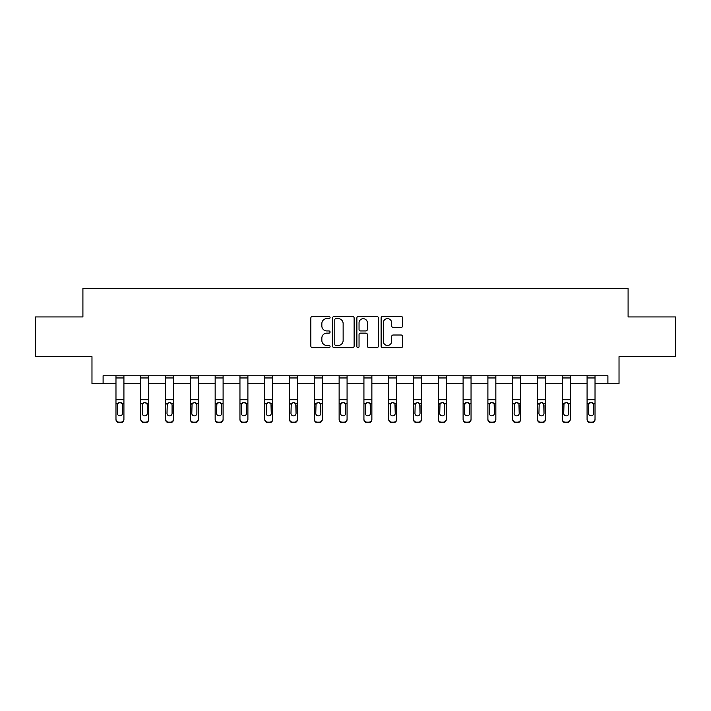 <?xml version="1.0" encoding="UTF-8"?>
<svg xmlns="http://www.w3.org/2000/svg" width="711" height="711" viewBox="0 0 711 711"><rect width="100%" height="100%" fill="white"/><g stroke="black" fill="none" stroke-linecap="round" stroke-linejoin="round"><path stroke-width="1.07" d="M330.073 317.533A1.093 1.093 0 0 0 328.98 316.439L312.405 316.439A1.564 1.564 0 0 0 310.84 317.995L310.84 346.079A1.564 1.564 0 0 0 312.405 347.643L328.98 347.643A1.093 1.093 0 0 0 330.073 346.55A1.093 1.093 0 0 0 328.98 345.457L326.829 345.457A4.995 4.995 0 0 1 321.843 340.462L321.843 338.125A4.995 4.995 0 0 1 326.829 333.13L328.98 333.13A1.093 1.093 0 0 0 330.073 332.037A1.093 1.093 0 0 0 328.98 330.944L326.829 330.944A4.995 4.995 0 0 1 321.843 325.958L321.843 323.612A4.995 4.995 0 0 1 326.829 318.626L328.98 318.626A1.093 1.093 0 0 0 330.073 317.533M401.093 327.442A1.564 1.564 0 0 0 402.657 325.878L402.657 317.995A1.564 1.564 0 0 0 401.093 316.439L382.687 316.439A1.564 1.564 0 0 0 381.123 317.995L381.123 346.079A1.564 1.564 0 0 0 382.687 347.643L401.093 347.643A1.564 1.564 0 0 0 402.657 346.079L402.657 336.561A1.564 1.564 0 0 0 401.093 335.005L393.219 335.005A1.564 1.564 0 0 0 391.654 336.561L391.654 341.28A4.177 4.177 0 0 1 387.486 345.457A4.177 4.177 0 0 1 383.309 341.28L383.309 322.794A4.177 4.177 0 0 1 387.486 318.626A4.177 4.177 0 0 1 391.654 322.794L391.654 325.878A1.564 1.564 0 0 0 393.219 327.442L401.093 327.442M103.104 383.7L103.104 375.746L607.896 375.746L607.896 383.7L619.023 383.7L619.023 356.673L675.45 356.673L675.45 316.937L628.089 316.937L628.089 288.328L82.911 288.328L82.911 316.937L35.55 316.937L35.55 356.673L91.977 356.673L91.977 383.7L115.973 383.7M354.131 317.995A1.564 1.564 0 0 0 352.576 316.439L334.161 316.439A1.564 1.564 0 0 0 332.606 317.995L332.606 346.079A1.564 1.564 0 0 0 334.161 347.643L352.576 347.643A1.564 1.564 0 0 0 354.131 346.079L354.131 317.995M358.424 316.439L376.839 316.439A1.564 1.564 0 0 1 378.394 317.995L378.394 346.079A1.564 1.564 0 0 1 376.839 347.643L368.956 347.643A1.564 1.564 0 0 1 367.4 346.079L367.4 334.694A1.564 1.564 0 0 0 365.836 333.13L360.61 333.13A1.564 1.564 0 0 0 359.046 334.694L359.046 346.55A1.093 1.093 0 0 1 357.953 347.643A1.093 1.093 0 0 1 356.869 346.55L356.869 317.995A1.564 1.564 0 0 1 358.424 316.439M123.918 383.7L140.769 383.7M148.715 383.7L165.565 383.7M173.511 383.7L190.361 383.7M198.307 383.7L215.157 383.7M223.103 383.7L239.954 383.7M247.899 383.7L264.741 383.7M272.695 383.7L289.537 383.7M297.482 383.7L314.333 383.7M322.279 383.7L339.129 383.7M347.075 383.7L363.925 383.7M371.871 383.7L388.721 383.7M396.667 383.7L413.518 383.7M421.463 383.7L438.305 383.7M446.259 383.7L463.101 383.7M471.046 383.7L487.897 383.7M495.843 383.7L512.693 383.7M520.639 383.7L537.489 383.7M545.435 383.7L562.285 383.7M570.231 383.7L587.082 383.7M595.027 383.7L607.896 383.7M335.885 318.626A1.093 1.093 0 0 0 334.792 319.719L334.792 344.364A1.093 1.093 0 0 0 335.885 345.457L338.143 345.457A4.995 4.995 0 0 0 343.137 340.462L343.137 323.612A4.995 4.995 0 0 0 338.143 318.626L335.885 318.626M367.4 322.874A4.177 4.177 0 0 0 363.223 318.697A4.177 4.177 0 0 0 359.046 322.874L359.046 329.389A1.564 1.564 0 0 0 360.61 330.944L365.836 330.944A1.564 1.564 0 0 0 367.4 329.389L367.4 322.874M115.973 404.292L115.973 419.019A3.182 3.155 -0 0 0 119.155 422.174L120.746 422.174A3.182 3.155 -0 0 0 123.918 419.019L123.918 419.517A3.182 3.155 180 0 1 120.746 422.672L120.746 422.174M122.488 413.34L122.488 404.968L122.488 413.34A2.542 2.524 180 0 1 119.946 415.864A2.542 2.524 180 0 0 122.488 413.34M117.404 413.838L117.404 413.34A2.542 2.524 180 0 0 119.946 415.864M118.621 402.79L117.404 404.772M121.279 402.79L119.946 402.417L122.212 403.795L122.488 404.968M115.973 419.019L115.973 375.781L123.918 375.781L123.918 419.019M119.155 422.174L119.155 422.672L120.746 422.672M119.155 422.672A3.182 3.155 180 0 1 115.973 419.517M115.973 403.795L117.688 403.795L117.404 413.34M117.688 403.795L119.946 402.417M140.769 404.292L140.769 419.019A3.182 3.155 -0 0 0 143.951 422.174L145.542 422.174A3.182 3.155 -0 0 0 148.715 419.019L148.715 419.517A3.182 3.155 180 0 1 145.542 422.672L145.542 422.174M147.284 413.34L147.284 404.968L147.284 413.34A2.542 2.524 180 0 1 144.742 415.864A2.542 2.524 180 0 0 147.284 413.34M142.2 413.838L142.2 413.34A2.542 2.524 180 0 0 144.742 415.864M143.418 402.79L142.2 404.772M146.066 402.79L144.742 402.417L147.008 403.795L147.284 404.968M165.565 404.292L165.565 419.019A3.182 3.155 -0 0 0 168.747 422.174L170.329 422.174A3.182 3.155 -0 0 0 173.511 419.019L173.511 419.517A3.182 3.155 180 0 1 170.329 422.672L170.329 422.174M172.08 413.34L172.08 404.968L172.08 413.34A2.542 2.524 180 0 1 169.538 415.864A2.542 2.524 180 0 0 172.08 413.34M166.996 413.838L166.996 413.34A2.542 2.524 180 0 0 169.538 415.864M168.214 402.79L166.996 404.772M170.862 402.79L169.538 402.417L171.795 403.795L172.08 404.968M140.769 419.019L140.769 375.781L148.715 375.781L148.715 419.019M143.951 422.174L143.951 422.672L145.542 422.672M143.951 422.672A3.182 3.155 180 0 1 140.769 419.517M140.769 403.795L142.484 403.795L142.2 413.34M142.484 403.795L144.742 402.417M165.565 419.019L165.565 375.781L173.511 375.781L173.511 419.019M168.747 422.174L168.747 422.672L170.329 422.672M168.747 422.672A3.182 3.155 180 0 1 165.565 419.517M165.565 403.795L167.281 403.795L166.996 413.34M167.281 403.795L169.538 402.417M190.361 404.292L190.361 419.019A3.182 3.155 -0 0 0 193.534 422.174L195.125 422.174A3.182 3.155 -0 0 0 198.307 419.019L198.307 419.517A3.182 3.155 180 0 1 195.125 422.672L195.125 422.174M196.876 413.34L196.876 404.968L196.876 413.34A2.542 2.524 180 0 1 194.334 415.864A2.542 2.524 180 0 0 196.876 413.34M191.792 413.838L191.792 413.34A2.542 2.524 180 0 0 194.334 415.864M193.01 402.79L191.792 404.772M195.658 402.79L194.334 402.417L196.591 403.795L196.876 404.968M215.157 404.292L215.157 419.019A3.182 3.155 -0 0 0 218.33 422.174L219.921 422.174A3.182 3.155 -0 0 0 223.103 419.019L223.103 419.517A3.182 3.155 180 0 1 219.921 422.672L219.921 422.174M221.672 413.34L221.672 404.968L221.672 413.34A2.542 2.524 180 0 1 219.13 415.864A2.542 2.524 180 0 0 221.672 413.34M216.588 413.838L216.588 413.34A2.542 2.524 180 0 0 219.13 415.864M217.797 402.79L216.588 404.772M220.454 402.79L219.13 402.417L221.388 403.795L221.672 404.968M239.954 404.292L239.954 419.019A3.182 3.155 -0 0 0 243.126 422.174L244.717 422.174A3.182 3.155 -0 0 0 247.899 419.019L247.899 419.517A3.182 3.155 180 0 1 244.717 422.672L244.717 422.174M246.468 413.34L246.468 404.968L246.468 413.34A2.542 2.524 180 0 1 243.926 415.864A2.542 2.524 180 0 0 246.468 413.34M241.376 413.838L241.376 413.34A2.542 2.524 180 0 0 243.926 415.864M242.593 402.79L241.376 404.772M245.251 402.79L243.926 402.417L246.184 403.795L246.468 404.968M190.361 419.019L190.361 375.781L198.307 375.781L198.307 419.019M193.534 422.174L193.534 422.672L195.125 422.672M193.534 422.672A3.182 3.155 180 0 1 190.361 419.517M190.361 403.795L192.068 403.795L191.792 413.34M192.068 403.795L194.334 402.417M215.157 419.019L215.157 375.781L223.103 375.781L223.103 419.019M218.33 422.174L218.33 422.672L219.921 422.672M218.33 422.672A3.182 3.155 180 0 1 215.157 419.517M215.157 403.795L216.864 403.795L216.588 413.34M216.864 403.795L219.13 402.417M239.954 419.019L239.954 375.781L247.899 375.781L247.899 419.019M243.126 422.174L243.126 422.672L244.717 422.672M243.126 422.672A3.182 3.155 180 0 1 239.954 419.517M239.954 403.795L241.66 403.795L241.376 413.34M241.66 403.795L243.926 402.417M264.741 419.019A3.182 3.155 -0 0 0 267.923 422.174L267.923 422.672A3.182 3.155 180 0 1 264.741 419.517L264.741 375.781L272.695 375.781L272.695 419.517A3.182 3.155 180 0 1 269.513 422.672L269.513 422.174A3.182 3.155 -0 0 0 272.695 419.019M267.923 422.672L269.513 422.672M267.923 422.174L269.513 422.174M270.98 403.795L271.264 413.34A2.542 2.524 180 0 1 268.714 415.864A2.542 2.524 180 0 1 266.172 413.34L266.456 403.795L268.714 402.417L270.98 403.795L272.695 403.795M289.537 419.019A3.182 3.155 -0 0 0 292.719 422.174L292.719 422.672A3.182 3.155 180 0 1 289.537 419.517L289.537 375.781L297.482 375.781L297.482 419.517A3.182 3.155 180 0 1 294.31 422.672L294.31 422.174A3.182 3.155 -0 0 0 297.482 419.019M292.719 422.672L294.31 422.672M292.719 422.174L294.31 422.174M295.776 403.795L296.052 413.34A2.542 2.524 180 0 1 293.51 415.864A2.542 2.524 180 0 1 290.968 413.34L291.252 403.795L293.51 402.417L295.776 403.795L297.482 403.795M314.333 419.019A3.182 3.155 -0 0 0 317.515 422.174L317.515 422.672A3.182 3.155 180 0 1 314.333 419.517L314.333 375.781L322.279 375.781L322.279 419.517A3.182 3.155 180 0 1 319.106 422.672L319.106 422.174A3.182 3.155 -0 0 0 322.279 419.019M317.515 422.672L319.106 422.672M317.515 422.174L319.106 422.174M320.572 403.795L320.848 413.34A2.542 2.524 180 0 1 318.306 415.864A2.542 2.524 180 0 1 315.764 413.34L316.048 403.795L318.306 402.417L320.572 403.795L322.279 403.795M339.129 419.019A3.182 3.155 -0 0 0 342.311 422.174L342.311 422.672A3.182 3.155 180 0 1 339.129 419.517L339.129 375.781L347.075 375.781L347.075 419.517A3.182 3.155 180 0 1 343.893 422.672L343.893 422.174A3.182 3.155 -0 0 0 347.075 419.019M342.311 422.672L343.893 422.672M342.311 422.174L343.893 422.174M345.368 403.795L345.644 413.34A2.542 2.524 180 0 1 343.102 415.864A2.542 2.524 180 0 1 340.56 413.34L340.845 403.795L343.102 402.417L345.368 403.795L347.075 403.795M363.925 419.019A3.182 3.155 -0 0 0 367.107 422.174L367.107 422.672A3.182 3.155 180 0 1 363.925 419.517L363.925 375.781L371.871 375.781L371.871 419.517A3.182 3.155 180 0 1 368.689 422.672L368.689 422.174A3.182 3.155 -0 0 0 371.871 419.019M367.107 422.672L368.689 422.672M367.107 422.174L368.689 422.174M370.155 403.795L370.44 413.34A2.542 2.524 180 0 1 367.898 415.864A2.542 2.524 180 0 1 365.356 413.34L365.632 403.795L367.898 402.417L370.155 403.795L371.871 403.795M388.721 419.019A3.182 3.155 -0 0 0 391.894 422.174L391.894 422.672A3.182 3.155 180 0 1 388.721 419.517L388.721 375.781L396.667 375.781L396.667 419.517A3.182 3.155 180 0 1 393.485 422.672L393.485 422.174A3.182 3.155 -0 0 0 396.667 419.019M391.894 422.672L393.485 422.672M391.894 422.174L393.485 422.174M394.952 403.795L395.236 413.34A2.542 2.524 180 0 1 392.694 415.864A2.542 2.524 180 0 1 390.152 413.34L390.428 403.795L392.694 402.417L394.952 403.795L396.667 403.795M413.518 419.019A3.182 3.155 -0 0 0 416.69 422.174L416.69 422.672A3.182 3.155 180 0 1 413.518 419.517L413.518 375.781L421.463 375.781L421.463 419.517A3.182 3.155 180 0 1 418.281 422.672L418.281 422.174A3.182 3.155 -0 0 0 421.463 419.019M416.69 422.672L418.281 422.672M416.69 422.174L418.281 422.174M419.748 403.795L420.032 413.34A2.542 2.524 180 0 1 417.49 415.864A2.542 2.524 180 0 1 414.948 413.34L415.224 403.795L417.49 402.417L419.748 403.795L421.463 403.795M438.305 419.019A3.182 3.155 -0 0 0 441.487 422.174L441.487 422.672A3.182 3.155 180 0 1 438.305 419.517L438.305 375.781L446.259 375.781L446.259 419.517A3.182 3.155 180 0 1 443.077 422.672L443.077 422.174A3.182 3.155 -0 0 0 446.259 419.019M441.487 422.672L443.077 422.672M441.487 422.174L443.077 422.174M444.544 403.795L444.828 413.34A2.542 2.524 180 0 1 442.286 415.864A2.542 2.524 180 0 1 439.736 413.34L440.02 403.795L442.286 402.417L444.544 403.795L446.259 403.795M463.101 419.019A3.182 3.155 -0 0 0 466.283 422.174L466.283 422.672A3.182 3.155 180 0 1 463.101 419.517L463.101 375.781L471.046 375.781L471.046 419.517A3.182 3.155 180 0 1 467.874 422.672L467.874 422.174A3.182 3.155 -0 0 0 471.046 419.019M466.283 422.672L467.874 422.672M466.283 422.174L467.874 422.174M469.34 403.795L469.624 413.34A2.542 2.524 180 0 1 467.074 415.864A2.542 2.524 180 0 1 464.532 413.34L464.816 403.795L467.074 402.417L469.34 403.795L471.046 403.795M487.897 419.019A3.182 3.155 -0 0 0 491.079 422.174L491.079 422.672A3.182 3.155 180 0 1 487.897 419.517L487.897 375.781L495.843 375.781L495.843 419.517A3.182 3.155 180 0 1 492.67 422.672L492.67 422.174A3.182 3.155 -0 0 0 495.843 419.019M491.079 422.672L492.67 422.672M491.079 422.174L492.67 422.174M494.136 403.795L494.412 413.34A2.542 2.524 180 0 1 491.87 415.864A2.542 2.524 180 0 1 489.328 413.34L489.612 403.795L491.87 402.417L494.136 403.795L495.843 403.795M512.693 419.019A3.182 3.155 -0 0 0 515.875 422.174L515.875 422.672A3.182 3.155 180 0 1 512.693 419.517L512.693 375.781L520.639 375.781L520.639 419.517A3.182 3.155 180 0 1 517.466 422.672L517.466 422.174A3.182 3.155 -0 0 0 520.639 419.019M515.875 422.672L517.466 422.672M515.875 422.174L517.466 422.174M518.932 403.795L519.208 413.34A2.542 2.524 180 0 1 516.666 415.864A2.542 2.524 180 0 1 514.124 413.34L514.409 403.795L516.666 402.417L518.932 403.795L520.639 403.795M537.489 419.019A3.182 3.155 -0 0 0 540.671 422.174L540.671 422.672A3.182 3.155 180 0 1 537.489 419.517L537.489 375.781L545.435 375.781L545.435 419.517A3.182 3.155 180 0 1 542.253 422.672L542.253 422.174A3.182 3.155 -0 0 0 545.435 419.019M540.671 422.672L542.253 422.672M540.671 422.174L542.253 422.174M543.719 403.795L544.004 413.34A2.542 2.524 180 0 1 541.462 415.864A2.542 2.524 180 0 1 538.92 413.34L539.205 403.795L541.462 402.417L543.719 403.795L545.435 403.795M562.285 419.019A3.182 3.155 -0 0 0 565.458 422.174L565.458 422.672A3.182 3.155 180 0 1 562.285 419.517L562.285 375.781L570.231 375.781L570.231 419.517A3.182 3.155 180 0 1 567.049 422.672L567.049 422.174A3.182 3.155 -0 0 0 570.231 419.019M565.458 422.672L567.049 422.672M565.458 422.174L567.049 422.174M568.516 403.795L568.8 413.34A2.542 2.524 180 0 1 566.258 415.864A2.542 2.524 180 0 1 563.716 413.34L563.992 403.795L566.258 402.417L568.516 403.795L570.231 403.795M587.082 419.019A3.182 3.155 -0 0 0 590.254 422.174L590.254 422.672A3.182 3.155 180 0 1 587.082 419.517L587.082 375.781L595.027 375.781L595.027 419.517A3.182 3.155 180 0 1 591.845 422.672L591.845 422.174A3.182 3.155 -0 0 0 595.027 419.019M590.254 422.672L591.845 422.672M590.254 422.174L591.845 422.174M593.312 403.795L593.596 413.34A2.542 2.524 180 0 1 591.054 415.864A2.542 2.524 180 0 1 588.512 413.34L588.788 403.795L591.054 402.417L593.312 403.795L595.027 403.795M264.741 404.292L264.741 419.517M268.714 415.864A2.542 2.524 180 0 0 271.264 413.34L271.264 404.968M266.172 413.838L266.172 413.34M267.389 402.79L266.172 404.772M270.047 402.79L268.714 402.417M289.537 404.292L289.537 419.517M293.51 415.864A2.542 2.524 180 0 0 296.052 413.34L296.052 404.968M290.968 413.838L290.968 413.34M292.185 402.79L290.968 404.772M294.843 402.79L293.51 402.417M314.333 404.292L314.333 419.517M318.306 415.864A2.542 2.524 180 0 0 320.848 413.34L320.848 404.968M315.764 413.838L315.764 413.34M316.982 402.79L315.764 404.772M319.639 402.79L318.306 402.417M339.129 404.292L339.129 419.517M343.102 415.864A2.542 2.524 180 0 0 345.644 413.34L345.644 404.968M340.56 413.838L340.56 413.34M341.778 402.79L340.56 404.772M344.426 402.79L343.102 402.417M363.925 404.292L363.925 419.517M367.898 415.864A2.542 2.524 180 0 0 370.44 413.34L370.44 404.968M365.356 413.838L365.356 413.34M366.574 402.79L365.356 404.772M369.222 402.79L367.898 402.417M388.721 404.292L388.721 419.517M392.694 415.864A2.542 2.524 180 0 0 395.236 413.34L395.236 404.968M390.152 413.838L390.152 413.34M391.361 402.79L390.152 404.772M394.018 402.79L392.694 402.417M413.518 404.292L413.518 419.517M417.49 415.864A2.542 2.524 180 0 0 420.032 413.34L420.032 404.968M414.948 413.838L414.948 413.34M416.157 402.79L414.948 404.772M418.815 402.79L417.49 402.417M438.305 404.292L438.305 419.517M442.286 415.864A2.542 2.524 180 0 0 444.828 413.34L444.828 404.968M439.736 413.838L439.736 413.34M440.953 402.79L439.736 404.772M443.611 402.79L442.286 402.417M463.101 404.292L463.101 419.517M467.074 415.864A2.542 2.524 180 0 0 469.624 413.34L469.624 404.968M464.532 413.838L464.532 413.34M465.749 402.79L464.532 404.772M468.407 402.79L467.074 402.417M487.897 404.292L487.897 419.517M491.87 415.864A2.542 2.524 180 0 0 494.412 413.34L494.412 404.968M489.328 413.838L489.328 413.34M490.546 402.79L489.328 404.772M493.203 402.79L491.87 402.417M512.693 404.292L512.693 419.517M516.666 415.864A2.542 2.524 180 0 0 519.208 413.34L519.208 404.968M514.124 413.838L514.124 413.34M515.342 402.79L514.124 404.772M517.99 402.79L516.666 402.417M537.489 404.292L537.489 419.517M541.462 415.864A2.542 2.524 180 0 0 544.004 413.34L544.004 404.968M538.92 413.838L538.92 413.34M540.138 402.79L538.92 404.772M542.786 402.79L541.462 402.417M562.285 404.292L562.285 419.517M566.258 415.864A2.542 2.524 180 0 0 568.8 413.34L568.8 404.968M563.716 413.838L563.716 413.34M564.934 402.79L563.716 404.772M567.582 402.79L566.258 402.417M587.082 404.292L587.082 419.517M591.054 415.864A2.542 2.524 180 0 0 593.596 413.34L593.596 404.968M588.512 413.838L588.512 413.34M589.721 402.79L588.512 404.772M592.379 402.79L591.054 402.417M122.212 403.795L123.918 403.795M115.973 399.689L123.918 399.689M115.973 377.959L123.918 377.959M147.008 403.795L148.715 403.795M140.769 399.689L148.715 399.689M140.769 377.959L148.715 377.959M171.795 403.795L173.511 403.795M165.565 399.689L173.511 399.689M165.565 377.959L173.511 377.959M196.591 403.795L198.307 403.795M190.361 399.689L198.307 399.689M190.361 377.959L198.307 377.959M221.388 403.795L223.103 403.795M215.157 399.689L223.103 399.689M215.157 377.959L223.103 377.959M246.184 403.795L247.899 403.795M239.954 399.689L247.899 399.689M239.954 377.959L247.899 377.959M264.741 403.795L266.456 403.795M264.741 399.689L272.695 399.689M264.741 377.959L272.695 377.959M289.537 403.795L291.252 403.795M289.537 399.689L297.482 399.689M289.537 377.959L297.482 377.959M314.333 403.795L316.048 403.795M314.333 399.689L322.279 399.689M314.333 377.959L322.279 377.959M339.129 403.795L340.845 403.795M339.129 399.689L347.075 399.689M339.129 377.959L347.075 377.959M363.925 403.795L365.632 403.795M363.925 399.689L371.871 399.689M363.925 377.959L371.871 377.959M388.721 403.795L390.428 403.795M388.721 399.689L396.667 399.689M388.721 377.959L396.667 377.959M413.518 403.795L415.224 403.795M413.518 399.689L421.463 399.689M413.518 377.959L421.463 377.959M438.305 403.795L440.02 403.795M438.305 399.689L446.259 399.689M438.305 377.959L446.259 377.959M463.101 403.795L464.816 403.795M463.101 399.689L471.046 399.689M463.101 377.959L471.046 377.959M487.897 403.795L489.612 403.795M487.897 399.689L495.843 399.689M487.897 377.959L495.843 377.959M512.693 403.795L514.409 403.795M512.693 399.689L520.639 399.689M512.693 377.959L520.639 377.959M537.489 403.795L539.205 403.795M537.489 399.689L545.435 399.689M537.489 377.959L545.435 377.959M562.285 403.795L563.992 403.795M562.285 399.689L570.231 399.689M562.285 377.959L570.231 377.959M587.082 403.795L588.788 403.795M587.082 399.689L595.027 399.689M587.082 377.959L595.027 377.959"/></g></svg>
